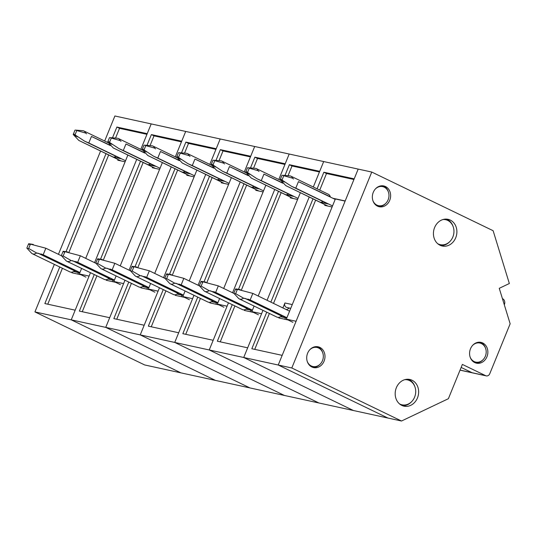 <?xml version="1.0" encoding="UTF-8"?>
<svg xmlns="http://www.w3.org/2000/svg" width="537" height="537" viewBox="0 0 537 537"><rect width="100%" height="100%" fill="white"/><g stroke="black" fill="none" stroke-linecap="round" stroke-linejoin="round"><path stroke-width="0.81" d="M399.447 403.844A12.767 10.888 102.3 0 0 399.944 404.099A12.767 10.888 102.3 0 0 411.839 401.454A12.767 10.888 102.3 0 0 414.611 397.118A12.767 10.888 102.3 0 0 414.987 387.016A12.767 10.888 102.3 0 0 404.723 379.686M411.839 401.454L411.429 401.891A13.653 11.639 -77.7 0 1 402.488 405.697M408.261 379.263A13.653 11.639 -77.7 0 1 414.792 386.452L414.987 387.016M284.825 319.26L285.436 317.756M282.892 307.943L284.919 302.975A3.323 2.833 102.3 0 0 286.778 307.459L290.745 308.325M288.02 319.958L278.81 317.944L279.079 317.286M332.101 206.987L324.744 205.382L325.026 204.698M485.683 375.685A3.544 3.021 102.3 0 0 486.26 375.887A3.544 3.021 102.3 0 0 489.757 373.745L510.15 323.784L499.256 288.315L509.344 283.516L493.127 230.715L371.765 172.055L291.806 367.986L401.515 421.015L448.382 398.709L462.37 364.422L485.683 375.685L472.104 372.725L461.142 367.429L472.104 372.725A3.544 3.021 102.3 0 0 472.681 372.92L460.028 370.161M371.765 172.055L358.186 169.088L354.198 178.855L323.865 172.229L317.092 188.823M266.755 312.178L251.833 348.735L282.167 355.353L278.226 365.019L387.929 418.048L144.641 364.945L34.932 311.916L54.338 264.372M262.962 310.346L243.724 357.494L353.433 410.523L243.724 357.494L209.229 349.963L318.938 402.992L209.229 349.963L174.733 342.431L284.442 395.46L174.733 342.431L140.238 334.9L249.94 387.929L140.238 334.9L105.735 327.375L215.444 380.404L105.735 327.375L71.24 319.844L180.949 372.873L71.24 319.844L34.932 311.916M291.806 367.986L278.226 365.019L358.186 169.088L323.683 161.556L313.306 186.99M309.205 197.052L267.07 300.29M312.99 198.878L270.856 302.123M401.515 421.015L387.929 418.048L278.226 365.019L243.724 357.494L247.671 347.828L217.337 341.203L232.259 304.647M258.418 314.789L251.833 311.608L261.579 313.736M251.833 311.608L254.095 306.063M258.203 296.008L300.331 192.763M319.743 190.105L326.509 173.511L323.865 172.229M326.509 173.511L353.937 179.499M332.853 198.26L345.177 200.952M254.746 349.372L269.399 313.46M273.508 303.405L315.635 200.16M375.363 188.977A9.753 8.317 -77.7 0 1 388.412 192.078A9.753 8.317 -77.7 0 1 388.123 199.791A9.753 8.317 -77.7 0 1 386.009 203.1A9.753 8.317 -77.7 0 1 376.92 205.127A9.753 8.317 -77.7 0 1 372.853 200.489M386.009 203.1L385.593 203.536A10.639 9.069 -77.7 0 1 378.323 206.483M382.841 185.802A10.639 9.069 -77.7 0 1 388.217 191.508L388.412 192.078M309.728 349.822A9.753 8.317 -77.7 0 1 322.771 352.923A9.753 8.317 -77.7 0 1 322.489 360.636A9.753 8.317 -77.7 0 1 320.367 363.945A9.753 8.317 -77.7 0 1 311.279 365.966A9.753 8.317 -77.7 0 1 307.211 361.334M320.367 363.945L319.951 364.381A10.639 9.069 -77.7 0 1 312.688 367.328M317.199 346.647A10.639 9.069 -77.7 0 1 322.583 352.353L322.771 352.923M472.594 345.405A9.753 8.317 -77.7 0 1 485.643 348.506A9.753 8.317 -77.7 0 1 485.354 356.219A9.753 8.317 -77.7 0 1 483.233 359.535A9.753 8.317 -77.7 0 1 474.144 361.555A9.753 8.317 -77.7 0 1 470.083 356.917M483.233 359.535L482.823 359.965A10.639 9.069 -77.7 0 1 475.554 362.911M480.071 342.23A10.639 9.069 -77.7 0 1 485.448 347.942L485.643 348.506M437.695 243.697A12.767 10.888 102.3 0 0 438.192 243.952A12.767 10.888 102.3 0 0 450.087 241.308L449.67 241.744A13.653 11.639 -77.7 0 1 440.736 245.55M446.509 219.116A13.653 11.639 -77.7 0 1 453.04 226.305L453.235 226.869A12.767 10.888 102.3 0 0 442.971 219.539M450.087 241.308A12.767 10.888 102.3 0 0 452.859 236.971A12.767 10.888 102.3 0 0 453.235 226.869M280.193 179.66A3.544 1.819 -64.2 0 1 281.489 179.492A3.544 1.819 -64.2 0 1 282.006 180.056L283.778 175.72A7.981 4.088 -64.2 0 0 282.637 175.297A7.981 4.088 -64.2 0 0 281.965 175.324L280.193 179.66L285.805 185.621L327.845 206.06M335.195 199.395L298.444 181.634L295.78 188.158L332.531 205.926M298.444 181.634L330.289 196.77A10.639 5.451 -64.2 0 0 328.463 194.32L290.886 176.156A10.639 5.451 -64.2 0 0 289.846 175.881L282.637 175.297M282.006 180.056L291.537 186.312L295.78 188.158M291.537 186.312L327.657 203.771A9.753 4.994 -64.2 0 0 328.241 203.973L320.092 202.194A9.753 4.994 -64.2 0 0 323.052 201.543M283.778 175.72L292.584 178.203A10.639 5.451 -64.2 0 0 290.886 176.156M292.584 178.203L293.538 179.009M233.837 293.269A7.981 4.088 -64.2 0 0 235.642 293.665L237.414 289.329A3.544 1.819 -64.2 0 1 236.119 289.497A3.544 1.819 -64.2 0 1 235.602 288.933L233.837 293.269L238.475 298.283A10.639 5.451 -64.2 0 0 239.341 298.928A10.639 5.451 -64.2 0 0 243.617 298.183L250.161 299.941L252.826 293.41L289.584 311.171M250.161 299.941L286.912 317.703L281.059 316.434M280.603 316.702A17.734 15.117 102.3 0 0 280.77 316.736L286.778 318.052M286.355 309.614A10.639 9.069 102.3 0 0 289.356 308.023M282.516 315.736L282.623 315.749A2.658 1.363 -64.2 0 0 281.61 316.058A10.639 5.451 -64.2 0 1 276.917 317.092L239.341 298.928M252.826 293.41L237.414 289.329M235.602 288.933L237.139 289.463M240.308 289.638L236.058 288.94M243.617 298.183L235.642 293.665M504.317 304.794A4.544 3.873 102.3 0 0 502.431 298.639M460.055 370.094L472.104 372.725A3.544 3.021 102.3 0 0 472.681 372.92L486.26 375.887M474.721 362.569A10.639 9.069 -77.7 0 1 470.486 348.795A10.639 9.069 -77.7 0 1 480.984 342.378A10.639 9.069 -77.7 0 1 487.583 354.702A10.639 9.069 -77.7 0 1 476.447 363.166A10.639 9.069 -77.7 0 1 474.721 362.569M440.031 245.241A13.653 11.639 -77.7 0 1 434.601 227.567A13.653 11.639 -77.7 0 1 448.073 219.331A13.653 11.639 -77.7 0 1 456.531 235.152A13.653 11.639 -77.7 0 1 442.246 246.013A13.653 11.639 -77.7 0 1 440.031 245.241M377.491 206.141A10.639 9.069 -77.7 0 1 373.262 192.367A10.639 9.069 -77.7 0 1 383.76 185.95A10.639 9.069 -77.7 0 1 390.352 198.274A10.639 9.069 -77.7 0 1 379.223 206.738A10.639 9.069 -77.7 0 1 377.491 206.141M311.849 366.986A10.639 9.069 -77.7 0 1 307.62 353.212A10.639 9.069 -77.7 0 1 318.119 346.795A10.639 9.069 -77.7 0 1 324.71 359.119A10.639 9.069 -77.7 0 1 313.581 367.583A10.639 9.069 -77.7 0 1 311.849 366.986M401.783 405.388A13.653 11.639 -77.7 0 1 396.353 387.714A13.653 11.639 -77.7 0 1 409.825 379.478A13.653 11.639 -77.7 0 1 418.283 395.299A13.653 11.639 -77.7 0 1 403.999 406.16A13.653 11.639 -77.7 0 1 401.783 405.388M292.913 322.321L286.328 319.139L296.082 321.267M286.328 319.139L335.37 198.965L345.123 201.093M77.838 274.078L78.456 272.574M81.04 274.776L71.83 272.769L72.099 272.105M125.114 161.812L117.764 160.207L118.039 159.523M288.033 175.733L292.014 165.98L289.369 164.705L319.703 171.323L323.683 161.556L151.199 123.913L147.212 133.673L116.885 127.054L112.481 137.834M59.768 267.003L44.853 303.559L75.187 310.178L71.24 319.844L90.478 272.702M140.822 149.346L151.199 123.913L114.891 115.985L104.675 141.016M106.004 153.703L66.098 251.504M100.573 151.072L58.439 254.316M115.549 138.083L119.529 128.33L116.885 127.054M119.529 128.33L146.95 134.317M47.759 304.19L62.42 268.278M68.991 252.168L108.655 154.978M73.213 134.485A3.544 1.819 -64.2 0 1 74.509 134.317A3.544 1.819 -64.2 0 1 75.026 134.874L76.791 130.545A7.981 4.088 -64.2 0 0 75.657 130.115A7.981 4.088 -64.2 0 0 74.985 130.149L73.213 134.485L78.825 140.439L120.859 160.878M110.34 145.574L91.458 136.452L88.793 142.983L125.551 160.744M91.458 136.452L109.91 145.118M75.026 134.874L84.551 141.13L88.793 142.983M84.551 141.13L120.677 158.596A9.753 4.994 -64.2 0 0 121.255 158.791L113.106 157.012A9.753 4.994 -64.2 0 0 116.066 156.368M76.791 130.545L85.598 133.028A10.639 5.451 -64.2 0 0 83.9 130.981A10.639 5.451 -64.2 0 0 82.859 130.699L75.657 130.115M85.598 133.028L86.551 133.827M26.85 248.087A7.981 4.088 -64.2 0 0 28.662 248.483L30.428 244.147A3.544 1.819 -64.2 0 1 29.132 244.315A3.544 1.819 -64.2 0 1 28.622 243.751L26.85 248.087L31.495 253.108A10.639 5.451 -64.2 0 0 32.354 253.753A10.639 5.451 -64.2 0 0 36.637 253.008L43.182 254.76L45.846 248.228L61.5 255.793M43.182 254.76L79.932 272.528L74.072 271.252M73.616 271.521A17.734 15.117 102.3 0 0 73.784 271.561L79.791 272.87M75.536 270.554L75.636 270.567A2.658 1.363 -64.2 0 0 74.623 270.883A10.639 5.451 -64.2 0 1 69.931 271.91L32.354 253.753M45.846 248.228L30.428 244.147M28.622 243.751L30.153 244.281M33.328 244.456L29.072 243.764M36.637 253.008L28.662 248.483M250.329 311.728L250.94 310.225M253.524 312.427L244.315 310.42L244.583 309.755M297.599 199.462L290.248 197.858L290.53 197.166M253.538 168.202L257.518 158.449L254.874 157.173L285.201 163.792L289.188 154.032L278.81 179.465M274.702 189.521L232.575 292.759M228.467 302.821L209.229 349.963L213.176 340.297L182.842 333.678L197.757 297.122M289.369 164.705L284.966 175.485M278.495 191.353L238.582 289.148M223.916 307.258L217.337 304.076L227.084 306.204M217.337 304.076L219.599 298.532M223.701 288.476L265.835 185.231M292.014 165.98L319.434 171.968M220.251 341.841L234.904 305.929M241.475 289.819L281.14 192.629M245.698 172.129A3.544 1.819 -64.2 0 1 246.993 171.961A3.544 1.819 -64.2 0 1 247.51 172.525L249.282 168.188A7.981 4.088 -64.2 0 0 248.141 167.766A7.981 4.088 -64.2 0 0 247.47 167.792L245.698 172.129L251.309 178.089L293.35 198.529M282.824 183.224L263.949 174.102L261.284 180.633L298.035 198.395M263.949 174.102L282.402 182.768M247.51 172.525L257.042 178.781L261.284 180.633M257.042 178.781L293.162 196.24A9.753 4.994 -64.2 0 0 293.739 196.441L285.59 194.662A9.753 4.994 -64.2 0 0 288.55 194.011M249.282 168.188L258.082 170.679A10.639 5.451 -64.2 0 0 256.391 168.625A10.639 5.451 -64.2 0 0 255.35 168.35L248.141 167.766M258.082 170.679L259.042 171.478M199.334 285.738A7.981 4.088 -64.2 0 0 201.147 286.134L202.919 281.797A3.544 1.819 -64.2 0 1 201.623 281.965A3.544 1.819 -64.2 0 1 201.107 281.401L199.334 285.738L203.979 290.759A10.639 5.451 -64.2 0 0 204.845 291.396A10.639 5.451 -64.2 0 0 209.121 290.651L215.666 292.41L218.331 285.879L233.984 293.444M215.666 292.41L252.417 310.178L246.564 308.903M246.107 309.171A17.734 15.117 102.3 0 0 246.275 309.205L252.276 310.52M248.02 308.204L248.128 308.218A2.658 1.363 -64.2 0 0 247.107 308.533A10.639 5.451 -64.2 0 1 242.415 309.56L204.845 291.396M218.331 285.879L202.919 281.797M201.107 281.401L202.644 281.932M205.812 282.106L201.563 281.408M209.121 290.651L201.147 286.134M215.827 304.197L216.445 302.7M219.029 304.895L209.819 302.888L210.088 302.224M263.103 191.931L255.753 190.326L256.035 189.642M219.042 160.67L223.023 150.924L220.371 149.642L250.705 156.26L254.692 146.5L244.308 171.934M240.207 181.989L198.072 285.234M193.971 295.29L174.733 342.431L178.673 332.765L148.346 326.147L163.261 289.591M254.874 157.173L250.47 167.953M243.993 183.822L204.087 281.623M189.42 299.733L182.835 296.552L192.588 298.679M182.835 296.552L185.104 291M189.205 280.945L231.34 177.707M257.518 158.449L284.939 164.436M185.748 334.309L200.408 298.397M206.98 282.287L246.644 185.104M211.202 164.604A3.544 1.819 -64.2 0 1 212.498 164.436A3.544 1.819 -64.2 0 1 213.014 165L214.78 160.664A7.981 4.088 -64.2 0 0 213.645 160.234A7.981 4.088 -64.2 0 0 212.974 160.268L211.202 164.604L216.814 170.565L258.847 191.004M248.329 175.693L229.447 166.571L226.782 173.102L263.539 190.87M229.447 166.571L247.899 175.237M213.014 165L222.54 171.249L226.782 173.102M222.54 171.249L258.666 188.715A9.753 4.994 -64.2 0 0 259.243 188.91L251.094 187.131A9.753 4.994 -64.2 0 0 254.055 186.487M214.78 160.664L223.587 163.147A10.639 5.451 -64.2 0 0 221.888 161.1A10.639 5.451 -64.2 0 0 220.848 160.818L213.645 160.234M223.587 163.147L224.54 163.946M164.839 278.206A7.981 4.088 -64.2 0 0 166.651 278.602L168.417 274.266A3.544 1.819 -64.2 0 1 167.128 274.434A3.544 1.819 -64.2 0 1 166.611 273.87L164.839 278.206L169.484 283.227A10.639 5.451 -64.2 0 0 170.343 283.872A10.639 5.451 -64.2 0 0 174.626 283.127L181.17 284.878L183.835 278.347L199.489 285.912M181.17 284.878L217.921 302.646M211.605 301.64A17.734 15.117 102.3 0 0 211.773 301.68L217.78 302.989M213.525 300.673L213.625 300.686A2.658 1.363 -64.2 0 0 212.612 301.002A10.639 5.451 -64.2 0 1 207.92 302.029L170.343 283.872M183.835 278.347L168.417 274.266M166.611 273.87L168.141 274.4M171.316 274.575L167.061 273.883M174.626 283.127L166.651 278.602M181.331 296.672L181.949 295.169M184.533 297.37L175.317 295.357L175.592 294.692M228.608 184.399L221.257 182.795L221.533 182.11M184.547 153.146L188.521 143.392L185.876 142.11L216.21 148.736L220.19 138.969L209.813 164.403M205.711 174.458L163.577 277.703M159.476 287.758L140.238 334.9L144.178 325.234L113.844 318.616L128.766 282.059M220.371 149.642L215.975 160.422M209.497 176.29L169.585 274.092M154.925 292.202L148.34 289.02L158.093 291.148M148.34 289.02L150.608 283.469M154.71 273.414L196.844 170.175M223.023 150.924L250.443 156.905M151.253 326.778L165.906 290.873M172.484 274.756L212.142 177.572M176.707 157.072A3.544 1.819 -64.2 0 1 178.002 156.905A3.544 1.819 -64.2 0 1 178.512 157.469L180.284 153.132A7.981 4.088 -64.2 0 0 179.15 152.703A7.981 4.088 -64.2 0 0 178.472 152.736L176.707 157.072L182.312 163.033L224.352 183.473M213.833 168.168L194.951 159.039L192.286 165.571L229.037 183.339M194.951 159.039L213.404 167.712M178.512 157.469L188.044 163.725L192.286 165.571M188.044 163.725L224.164 181.184A9.753 4.994 -64.2 0 0 224.748 181.385L216.599 179.606A9.753 4.994 -64.2 0 0 219.559 178.955M216.626 179.613L182.312 163.033M180.284 153.132L189.091 155.616A10.639 5.451 -64.2 0 0 187.393 153.569A10.639 5.451 -64.2 0 0 186.352 153.287L179.15 152.703M189.091 155.616L190.044 156.421M130.343 270.675A7.981 4.088 -64.2 0 0 132.156 271.071L133.921 266.735A3.544 1.819 -64.2 0 1 132.626 266.902A3.544 1.819 -64.2 0 1 132.109 266.339L130.343 270.675L134.982 275.696A10.639 5.451 -64.2 0 0 135.848 276.34A10.639 5.451 -64.2 0 0 140.13 275.595L146.668 277.347L149.333 270.816L164.987 278.388M146.668 277.347L183.426 295.115L177.566 293.846M177.109 294.108A17.734 15.117 102.3 0 0 177.277 294.148L183.285 295.457M179.029 293.142L179.13 293.162A2.658 1.363 -64.2 0 0 178.116 293.471A10.639 5.451 -64.2 0 1 173.424 294.504L135.848 276.34M149.333 270.816L133.921 266.735M132.109 266.339L133.646 266.876M136.814 267.043L132.565 266.352M140.13 275.595L132.156 271.071M146.836 289.141L147.447 287.637M150.031 289.839L140.822 287.825L141.09 287.167M194.105 176.868L186.755 175.263L187.037 174.579M150.045 145.614L154.025 135.861L151.38 134.586L181.714 141.204L185.695 131.437L175.317 156.871M171.216 166.933L129.081 270.171M124.973 280.227L105.735 327.375L109.682 317.709L79.348 311.084L94.27 274.528M185.876 142.11L181.479 152.891M175.002 168.759L135.089 266.56M120.429 284.67L113.844 281.489L123.591 283.617M113.844 281.489L116.106 275.944M120.214 265.889L162.342 162.644M188.521 143.392L215.948 149.38M116.757 319.253L131.411 283.341M137.989 267.231L177.646 170.041M142.204 149.541A3.544 1.819 -64.2 0 1 143.5 149.373A3.544 1.819 -64.2 0 1 144.017 149.937L145.789 145.601A7.981 4.088 -64.2 0 0 144.648 145.171A7.981 4.088 -64.2 0 0 143.976 145.205L142.204 149.541L147.816 155.502L189.856 175.941M179.331 160.637L160.456 151.508L157.791 158.039L194.542 175.807M160.456 151.508L178.908 160.18M144.017 149.937L153.548 156.193L157.791 158.039M153.548 156.193L189.668 173.652A9.753 4.994 -64.2 0 0 190.252 173.854L182.103 172.075A9.753 4.994 -64.2 0 0 185.064 171.424M145.789 145.601L154.596 148.084A10.639 5.451 -64.2 0 0 152.897 146.037A10.639 5.451 -64.2 0 0 151.857 145.762L144.648 145.171M154.596 148.084L155.549 148.89M95.848 263.15A7.981 4.088 -64.2 0 0 97.653 263.539L99.426 259.21A3.544 1.819 -64.2 0 1 98.13 259.378A3.544 1.819 -64.2 0 1 97.613 258.814L95.848 263.15L100.486 268.164A10.639 5.451 -64.2 0 0 101.352 268.809A10.639 5.451 -64.2 0 0 105.628 268.064L112.173 269.822L114.837 263.291L130.491 270.856M112.173 269.822L148.924 287.584L143.07 286.315M142.614 286.583A17.734 15.117 102.3 0 0 142.782 286.617L148.789 287.926M144.527 285.617L144.634 285.63A2.658 1.363 -64.2 0 0 143.621 285.939A10.639 5.451 -64.2 0 1 138.929 286.973L101.352 268.809M114.837 263.291L99.426 259.21M97.613 258.814L99.15 259.344M102.319 259.519L98.07 258.821M105.628 268.064L97.653 263.539M112.34 281.61L112.951 280.106M115.536 282.308L106.326 280.301L106.595 279.636M159.61 169.343L152.26 167.739L152.542 167.047M136.713 159.402L94.586 262.64M151.38 134.586L146.977 145.366M140.506 161.234L100.594 259.029M85.927 277.139L79.348 273.957L89.095 276.085M79.348 273.957L81.611 268.413M85.712 258.357L127.846 155.112M154.025 135.861L181.446 141.849M82.262 311.722L96.915 275.81M103.487 259.7L143.151 162.51M107.709 142.01A3.544 1.819 -64.2 0 1 109.004 141.842A3.544 1.819 -64.2 0 1 109.521 142.406L111.293 138.069A7.981 4.088 -64.2 0 0 110.152 137.647A7.981 4.088 -64.2 0 0 109.481 137.673L107.709 142.01L113.32 147.97L155.354 168.41M144.836 153.105L125.96 143.983L123.295 150.514L160.046 168.276M125.96 143.983L144.413 152.649M109.521 142.406L119.053 148.662L123.295 150.514M119.053 148.662L155.173 166.121A9.753 4.994 -64.2 0 0 155.75 166.322L147.601 164.544A9.753 4.994 -64.2 0 0 150.561 163.892M111.293 138.069L120.093 140.56A10.639 5.451 -64.2 0 0 118.402 138.506A10.639 5.451 -64.2 0 0 117.355 138.231L110.152 137.647M120.093 140.56L121.053 141.359M61.346 255.619A7.981 4.088 -64.2 0 0 63.158 256.015L64.93 251.678A3.544 1.819 -64.2 0 1 63.635 251.846A3.544 1.819 -64.2 0 1 63.118 251.282L61.346 255.619L65.991 260.633A10.639 5.451 -64.2 0 0 66.856 261.277A10.639 5.451 -64.2 0 0 71.132 260.532L77.677 262.291L80.342 255.76L95.995 263.325M77.677 262.291L114.428 280.052L108.575 278.784M108.118 279.052A17.734 15.117 102.3 0 0 108.279 279.086L114.287 280.401M110.031 278.085L110.139 278.099A2.658 1.363 -64.2 0 0 109.118 278.414A10.639 5.451 -64.2 0 1 104.426 279.441L66.856 261.277M80.342 255.76L64.93 251.678M63.118 251.282L64.655 251.813M67.823 251.987L63.574 251.289M71.132 260.532L63.158 256.015M284.919 302.975L292.276 304.58M293.954 187.4L328.241 203.973M285.805 185.621L320.092 202.194M280.475 180.103L284.409 182.003M282.623 315.749L248.336 299.176M244.852 298.297L281.61 316.058M86.974 142.218L121.255 158.791M78.825 140.439L113.106 157.012M73.495 134.921L77.422 136.821M75.636 270.567L41.356 254.001M37.872 253.115L74.623 270.883M259.458 179.868L293.739 196.441M251.309 178.089L285.59 194.662M245.98 172.572L249.906 174.471M248.128 308.218L213.84 291.645M210.356 290.765L247.107 308.533M224.963 172.337L259.243 188.91M216.814 170.565L251.094 187.131M211.484 165.04L215.411 166.94M217.921 302.653L212.061 301.371M213.625 300.686L179.345 284.12M175.861 283.234L212.612 301.002M190.46 164.812L224.748 181.385M176.982 157.516L180.915 159.415M179.13 293.162L144.849 276.589M141.365 275.709L178.116 293.471M155.965 157.281L190.252 173.854M147.816 155.502L182.103 172.075M142.486 149.984L146.42 151.884M144.634 285.63L110.347 269.057M106.863 268.178L143.621 285.939M121.469 149.749L155.75 166.322M113.32 147.97L147.601 164.544M107.991 142.453L111.918 144.352M110.139 278.099L75.851 261.526M72.367 260.646L109.118 278.414M83.9 130.981L108.125 142.688M256.391 168.625L280.609 180.338M221.888 161.1L246.114 172.807M187.393 153.569L211.618 165.275M152.897 146.037L177.116 157.744M118.402 138.506L142.62 150.219"/></g></svg>
